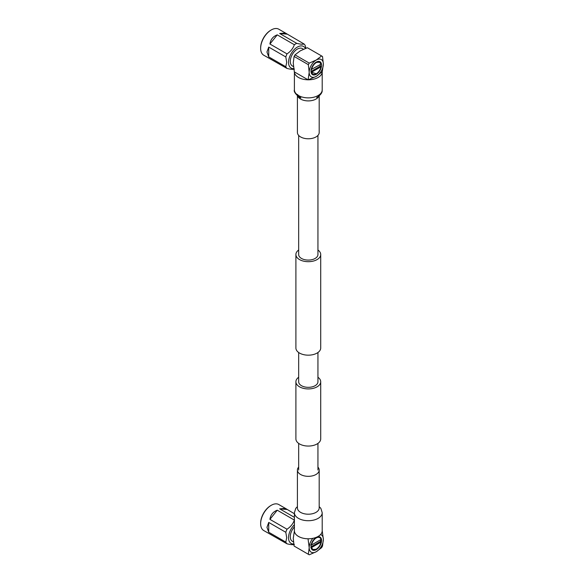 <?xml version="1.0" encoding="UTF-8"?>
<svg xmlns="http://www.w3.org/2000/svg" width="584" height="584" viewBox="0 0 584 584"><rect width="100%" height="100%" fill="white"/><g stroke="black" fill="none" stroke-linecap="round" stroke-linejoin="round"><path stroke-width="0.88" d="M317.944 377.257A12.403 7.161 180 0 1 320.711 381.768A12.403 7.161 180 0 1 313.053 388.382A12.403 7.161 180 0 1 299.534 386.827A12.403 7.161 180 0 1 295.898 381.768A12.403 7.161 180 0 1 298.665 377.257M320.711 381.768L320.711 438.898A12.403 7.161 180 0 1 313.053 445.512A12.403 7.161 180 0 1 299.534 443.957A12.403 7.161 180 0 1 295.898 438.898L295.898 381.768M298.665 250.018A12.403 7.161 0 0 0 295.898 254.522A12.403 7.161 0 0 0 299.534 259.588A12.403 7.161 0 0 0 313.053 261.143A12.403 7.161 0 0 0 320.711 254.522A12.403 7.161 0 0 0 317.944 250.018M295.898 254.522L295.898 348.006A12.403 7.161 0 0 0 299.534 353.072A12.403 7.161 0 0 0 313.053 354.627A12.403 7.161 0 0 0 320.711 348.006L320.711 254.522M298.665 135.422L298.665 254.522A9.636 5.563 0 0 0 301.49 258.457A9.636 5.563 0 0 0 311.995 259.661A9.636 5.563 0 0 0 317.944 254.522L317.944 135.422M317.944 352.517L317.944 381.768A9.636 5.563 180 0 1 311.995 386.907A9.636 5.563 180 0 1 301.49 385.703A9.636 5.563 180 0 1 298.665 381.768L298.665 352.517M297.409 94.469L300.921 97.981L298.869 96.937C295.161 93.666 293.672 91.301 294.402 89.841A13.899 8.023 180 0 0 298.475 95.52A13.899 8.023 180 0 0 318.134 95.52A13.899 8.023 180 0 0 322.207 89.841L322.207 71.774A13.899 8.023 180 0 1 322.207 71.774A13.899 8.023 180 0 1 308.257 79.804M308.038 79.796A13.899 8.023 180 0 1 298.475 77.453A13.899 8.023 180 0 1 294.402 71.927L294.402 89.841M319.192 95.907L319.192 132.488A10.892 6.285 180 0 1 312.469 138.298A10.892 6.285 180 0 1 300.599 136.933A10.892 6.285 180 0 1 297.417 132.488L297.417 95.907M294.402 512.686L294.402 530.754A13.899 8.023 0 0 0 298.475 536.433A13.899 8.023 0 0 0 313.623 538.171A13.899 8.023 0 0 0 322.207 530.754L322.207 512.686A13.899 8.023 0 0 1 318.134 518.366A13.899 8.023 0 0 1 298.475 518.366A13.899 8.023 0 0 1 294.402 512.686L295.767 508.35L297.417 506.62M298.665 467.112A10.892 6.285 0 0 0 297.417 470.04A10.892 6.285 0 0 0 300.599 474.485A10.892 6.285 0 0 0 312.469 475.851A10.892 6.285 0 0 0 319.192 470.04A10.892 6.285 0 0 0 317.944 467.112M320.178 65.634L320.295 64.576M310.987 71.248A7.475 4.314 120 0 0 312.535 74.664A7.475 4.314 120 0 0 318.295 72.664A7.475 4.314 120 0 0 321.558 65.145A7.475 4.314 120 0 0 320.01 61.721A7.475 4.314 120 0 0 314.25 63.722A7.475 4.314 120 0 0 310.987 71.248M312.184 74.424L313.834 74.555M320.857 66.693L320.959 66.233L320.09 66.255L320.214 64.62M316.272 73.781L311.571 72.212A6.84 3.949 120 0 0 316.272 73.781A6.84 3.949 120 0 0 320.974 66.78L320.857 66.182M293.467 66.598L292.343 65.948A10.016 5.782 -60 0 1 290.27 61.364A10.016 5.782 -60 0 1 294.643 51.282A10.016 5.782 -60 0 1 302.366 48.596L303.483 49.246M305.899 48.268L305.293 45.705A15.023 8.672 120 0 0 304.096 44.012C302.819 44.464 300.366 44.245 296.745 43.355L279.656 33.485L285.452 33.054L278.78 29.2A15.023 8.672 120 0 0 271.049 30.076L270.553 30.375A14.301 8.256 120 0 0 260.654 47.516L260.647 48.085A15.023 8.672 120 0 0 260.647 48.348A15.023 8.672 120 0 0 263.756 55.225L287.007 68.452C290.613 69.343 293.066 69.562 294.358 69.109M271.049 30.076A15.023 8.672 120 0 0 260.647 48.085M305.403 48.457A12.476 7.205 120 0 0 295.504 48.377A12.476 7.205 120 0 0 288.532 62.364A12.476 7.205 120 0 0 293.745 68.649M296.745 43.355A15.023 8.672 120 0 0 294.358 44.727C293.073 48.443 290.628 51.494 287.007 53.881A15.023 8.672 120 0 0 285.81 56.955L286.7 62.364L285.81 66.758A15.023 8.672 120 0 0 287.007 68.452M285.81 66.758L268.728 56.889L266.954 51.991L268.728 47.085L285.81 56.955M287.007 53.881L269.918 44.012C270.611 39.449 273.057 36.398 277.269 34.865L294.358 44.727M285.452 33.054L304.096 44.012M271.334 59.407L270.428 59.079M277.269 34.865L269.918 44.012M268.728 47.085L268.728 56.889M287.007 34.142L279.656 33.485M323.353 63.977L322.514 56.48L321.609 55.955L316.272 60.013L309.243 63.101L308.345 64.656L309.192 72.416L308.118 79.847L316.272 76.373L322.288 71.671L323.353 63.977A10.016 5.782 120 0 0 316.272 60.013A10.016 5.782 120 0 0 309.192 72.153M321.609 55.955L307.366 47.735L300.337 50.815L294.993 54.874L309.243 63.101M308.345 64.656L294.095 56.429L293.256 62.955L294.321 71.883L308.118 79.847M309.192 72.416A10.016 5.782 120 0 0 316.272 76.373A10.016 5.782 120 0 0 323.353 64.233M294.095 56.429L294.993 54.874M319.776 61.605A7.475 4.314 -60 0 1 320.988 63.656L320.813 64.072M320.974 64.167L320.974 64.182A6.84 3.949 120 0 0 316.711 62.379L319.689 62.254L320.974 64.167L311.009 69.613M311.571 72.212L320.974 66.78M320.755 66.642L320.959 66.233M320.988 63.722C320.353 61.619 318.93 61.174 316.711 62.379A6.84 3.949 120 0 0 311.571 69.613M319.689 62.247L318.63 61.911L316.711 62.379M310.995 71.504L320.09 66.255M321.558 540.485A7.475 4.314 120 0 0 320.01 537.068A7.475 4.314 120 0 0 314.25 539.068A7.475 4.314 120 0 0 310.987 546.587A7.475 4.314 120 0 0 312.535 550.011A7.475 4.314 120 0 0 318.295 548.011A7.475 4.314 120 0 0 321.558 540.485M320.652 539.711A7.475 4.314 -60 0 1 320.66 539.966A7.475 4.314 -60 0 1 320.536 541.339L320.455 541.806M320.295 537.798L319.609 536.879M293.467 541.937L292.343 541.288A10.016 5.782 -60 0 1 290.27 536.703A10.016 5.782 -60 0 1 294.402 526.885M294.402 517.344L279.656 508.832L285.452 508.394L278.78 504.539A15.023 8.672 120 0 0 271.049 505.416A15.023 8.672 120 0 0 260.647 523.432A15.023 8.672 120 0 0 260.647 523.687A15.023 8.672 120 0 0 263.756 530.564L287.007 543.799C290.613 544.689 293.066 544.909 294.358 544.456M294.402 524.717A12.476 7.205 120 0 0 288.532 537.711A12.476 7.205 120 0 0 293.745 543.996M285.81 542.098L268.728 532.236L266.954 527.33L268.728 522.432L285.81 532.294L286.7 537.711L285.81 542.098A15.023 8.672 120 0 0 287.007 543.799M271.334 534.747L270.428 534.418M271.049 505.416L270.553 505.715A14.301 8.256 120 0 0 260.654 522.855L260.647 523.432M287.007 529.221L269.918 519.359C270.611 514.796 273.057 511.745 277.269 510.204L294.358 520.074C293.073 523.79 290.628 526.834 287.007 529.221A15.023 8.672 120 0 0 285.81 532.294M285.452 508.394L294.402 513.752M287.007 509.489L279.656 508.832M277.269 510.204L269.918 519.359M268.728 522.432L268.728 532.236M294.402 530.914L293.256 538.295L294.095 546.055L309.243 554.8L316.272 551.719L321.609 547.661L322.514 546.098L323.353 539.317L322.207 530.608M308.038 538.784L309.192 547.755A10.016 5.782 120 0 0 316.272 551.719A10.016 5.782 120 0 0 323.353 539.579M308.345 554.282L309.192 547.755M323.353 539.317A10.016 5.782 120 0 0 320.558 534.55M312.856 538.339A10.016 5.782 120 0 0 309.192 547.5M320.981 539.244L320.974 539.521A6.84 3.949 120 0 0 316.272 537.952A6.84 3.949 120 0 0 311.571 544.952L311.52 544.952C312.287 538.609 320.171 534.046 320.981 539.244M311.542 547.551L311.571 547.551A6.84 3.949 120 0 0 315.834 549.354L312.834 549.464L311.382 547.456L312.834 549.464M320.974 539.521L311.571 544.952M312.717 541.076L311.33 544.828L310.63 544.945M317.959 537.01L315.397 538.025M310.768 547.558L311.382 547.456M312.294 549.851L316.083 549.223M315.834 549.354A6.84 3.949 120 0 0 316.272 549.121A6.84 3.949 120 0 0 320.974 542.12L320.353 541.748L320.558 541.346L310.995 546.843M311.571 547.551L320.974 542.12M318.849 96.185A10.892 6.285 180 0 1 316.002 99.061A10.892 6.285 180 0 1 300.599 99.061A10.892 6.285 180 0 1 297.76 96.185M297.417 508.029L297.417 507.919A10.892 6.285 0 0 0 300.599 512.365A10.892 6.285 0 0 0 316.002 512.365A10.892 6.285 0 0 0 319.192 507.919L319.192 470.04M317.944 443.402L317.944 470.054M298.665 443.402L298.665 470.054M322.207 89.841C321.842 89.914 323.682 92.725 317.484 97.09L316.659 97.492M297.417 507.919L297.417 470.04M319.192 506.62L320.857 508.372L322.207 512.686M316.272 549.121L315.886 549.347"/></g></svg>
